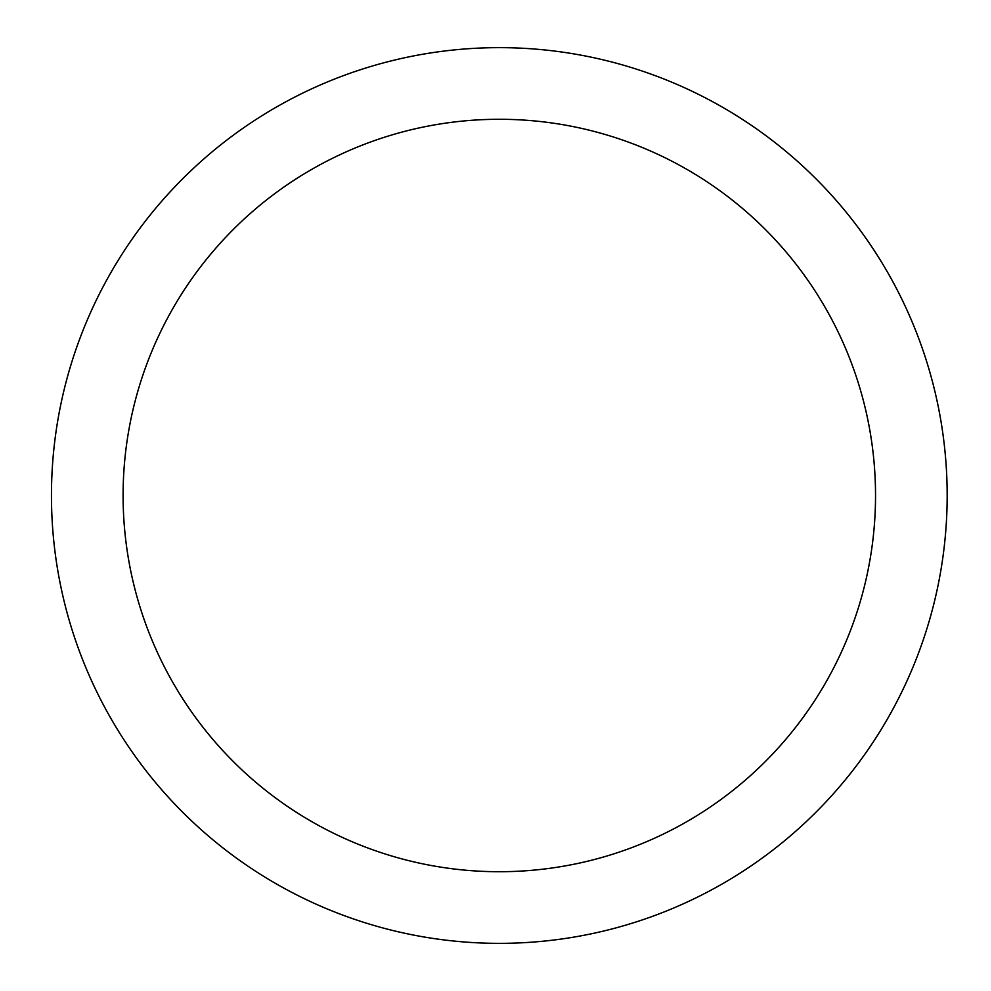 <?xml version="1.0" encoding="UTF-8"?>
<svg xmlns="http://www.w3.org/2000/svg" width="991" height="991" viewBox="0 0 991 991"><rect width="100%" height="100%" fill="white"/><g stroke="black" fill="none" stroke-linecap="round" stroke-linejoin="round"><path stroke-width="1.49" d="M51.458 495.5A447.858 447.858 0 0 0 723.244 883.353A447.858 447.858 0 0 0 723.244 107.647A447.858 447.858 0 0 0 51.458 495.5A447.858 447.858 0 0 0 723.244 883.353A447.858 447.858 0 0 0 723.244 107.647A447.858 447.858 0 0 0 51.458 495.5M123.095 495.5A376.221 376.221 0 0 0 687.42 821.316A376.221 376.221 0 0 0 687.42 169.684A376.221 376.221 0 0 0 123.095 495.5"/></g></svg>
